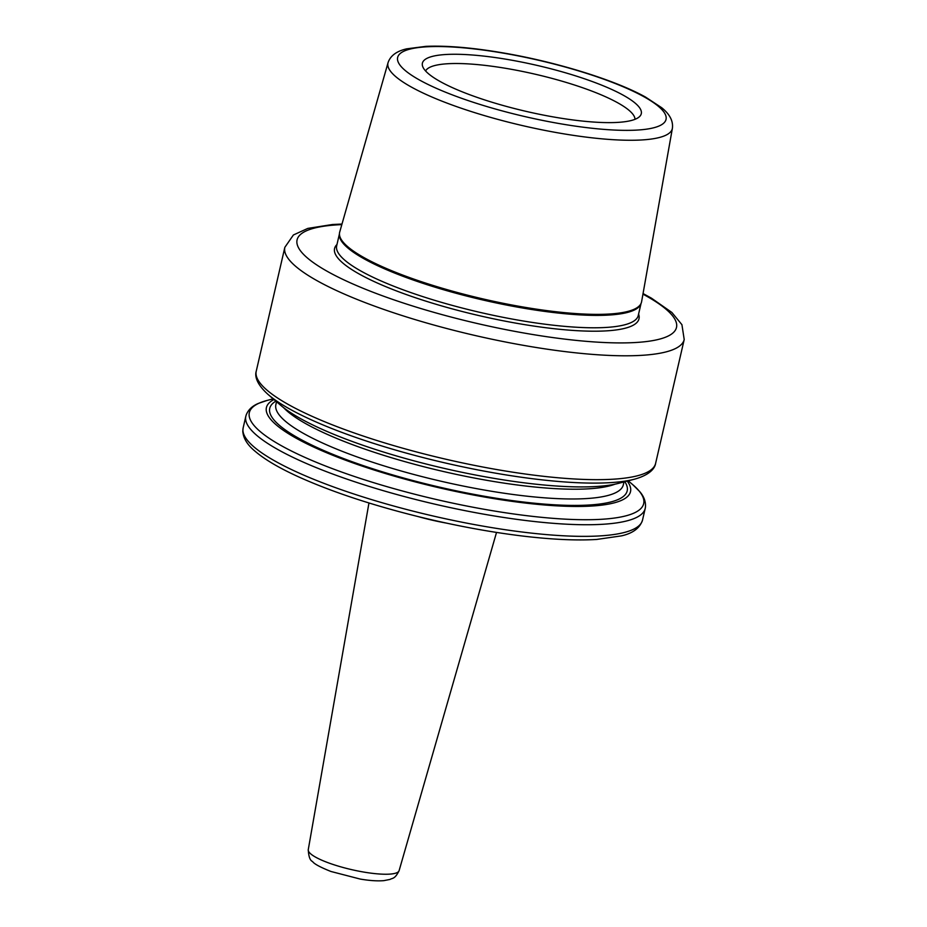 <?xml version="1.0" encoding="UTF-8"?>
<svg xmlns="http://www.w3.org/2000/svg" width="927" height="927" viewBox="0 0 927 927"><rect width="100%" height="100%" fill="white"/><g stroke="black" fill="none" stroke-linecap="round" stroke-linejoin="round"><path stroke-width="1.39" d="M672.376 128.366L641.6 301.727A154.925 32.596 -167 0 1 640.789 303.963A154.925 32.596 -167 0 1 483.245 298.981A154.925 32.596 -167 0 1 339.456 234.392A154.925 32.596 -167 0 1 339.711 232.028L388.042 62.723C390.325 55.782 396.536 51.159 406.686 48.841L425.957 46.35C447.695 45.446 474.74 47.856 507.081 53.604C559.271 62.851 615.574 80.406 645.47 97.034L661.693 107.717C669.804 114.241 673.361 121.124 672.376 128.366A145.91 30.695 -167 0 1 523.234 125.771A145.91 30.695 -167 0 1 388.042 62.723M638.587 314.114A156.223 32.874 -167 0 1 479.386 315.69A156.223 32.874 -167 0 1 336.988 244.485M268.401 394.74A202.376 42.584 -167 0 0 445.377 463.002A202.376 42.584 -167 0 0 634.358 479.224L618.587 483.338A186.825 39.305 -167 0 1 444.137 468.367A186.825 39.305 -167 0 1 280.765 405.354L268.401 394.74C255.597 383.43 254.913 375.273 256.246 371.194L256.246 371.194A204.937 43.117 -167 0 0 446.223 459.305A204.937 43.117 -167 0 0 655.609 463.384L684.207 339.525A204.937 43.117 -167 0 1 474.821 335.435A204.937 43.117 -167 0 1 284.844 247.324L293.395 234.983L307.787 228.413L332.364 224.519L341.982 224.044M627.22 481.09A186.825 39.305 -167 0 1 627.683 481.716A186.825 39.305 -167 0 1 438.401 487.614A186.825 39.305 -167 0 1 273.998 399.537M425.597 70.973A107.59 22.642 -167 0 1 525.632 72.097A107.59 22.642 -167 0 1 633.257 114.751A107.59 22.642 -167 0 1 635.007 119.328M639.595 107.764A112.329 23.638 -167 0 1 639.781 116.373A112.329 23.638 -167 0 1 526.536 111.472A112.329 23.638 -167 0 1 422.585 66.234A112.329 23.638 -167 0 1 517.706 61.309A112.329 23.638 -167 0 1 639.595 107.764M418.274 516.617A66.06 13.905 13 0 0 446.235 523.071M496.524 532.422L399.108 870.65A46.617 9.803 -167 0 1 351.495 869.607A46.617 9.803 -167 0 1 308.262 849.677L368.958 502.979M507.44 53.859A137.729 28.98 -167 0 1 658.471 126.246A137.729 28.98 -167 0 1 429.63 85.226A137.729 28.98 -167 0 1 507.44 53.859M641.009 303.535A154.763 32.561 -167 0 1 483.002 300.024A154.763 32.561 -167 0 1 339.444 233.905M641.044 303.477L638.263 315.493A154.763 32.561 -167 0 1 480.14 312.411A154.763 32.561 -167 0 1 336.663 245.864L339.444 233.847M642.944 294.137A194.693 40.962 -167 0 1 608.112 342.677A194.693 40.962 -167 0 1 351.854 283.511A194.693 40.962 -167 0 1 341.82 224.624M615.041 484.172A178.297 37.509 -167 0 1 443.407 471.507A178.297 37.509 -167 0 1 283.592 407.648M623.987 481.936L623.326 484.821A178.297 37.509 -167 0 1 441.159 481.264A178.297 37.509 -167 0 1 275.875 404.601L276.536 401.715M624.821 481.716A183.419 38.586 -167 0 1 439.792 487.196A183.419 38.586 -167 0 1 275.887 401.159M628.263 480.823L633.037 484.925A202.376 42.584 -167 0 1 640.627 492.944A202.376 42.584 -167 0 1 422.098 496.084A202.376 42.584 -167 0 1 267.092 400.441L273.187 398.842M633.037 484.925L639.526 491.38C643.941 496.385 645.91 501.658 645.435 507.22L645.204 508.471A204.937 43.117 -167 0 1 435.817 504.381A204.937 43.117 -167 0 1 245.829 416.269L246.176 415.041C248.181 409.838 252.26 405.956 258.424 403.396L267.092 400.441M645.204 508.471L642.515 520.093A204.937 43.117 -167 0 1 433.141 516.003A204.937 43.117 -167 0 1 243.152 427.892L245.829 416.269M399.108 870.65C394.844 879.375 392.411 877.927 390.047 879.422L383.813 880.65C377.393 881.171 369.549 880.65 360.267 879.074L330.916 871.473C320.186 867.185 314.056 863.86 312.526 861.507C310.07 860.534 308.645 856.583 308.262 849.677M684.207 339.525L681.924 324.682L671.878 312.469L651.484 298.193L643.048 293.546M284.844 247.324L256.246 371.194M634.358 479.224C650.824 474.682 655.018 467.637 655.609 463.384M642.515 520.093C639.954 527.984 632.967 533.245 621.565 535.852L596.64 539.456C576.594 540.661 552.04 539.537 522.967 536.084C489.595 532.04 454.763 525.574 418.471 516.663C372.19 505.157 332.654 492.086 299.896 477.451C279.873 468.436 264.913 459.676 255.018 451.194C247.347 444.879 243.28 438.228 242.793 431.252L243.152 427.892"/></g></svg>
